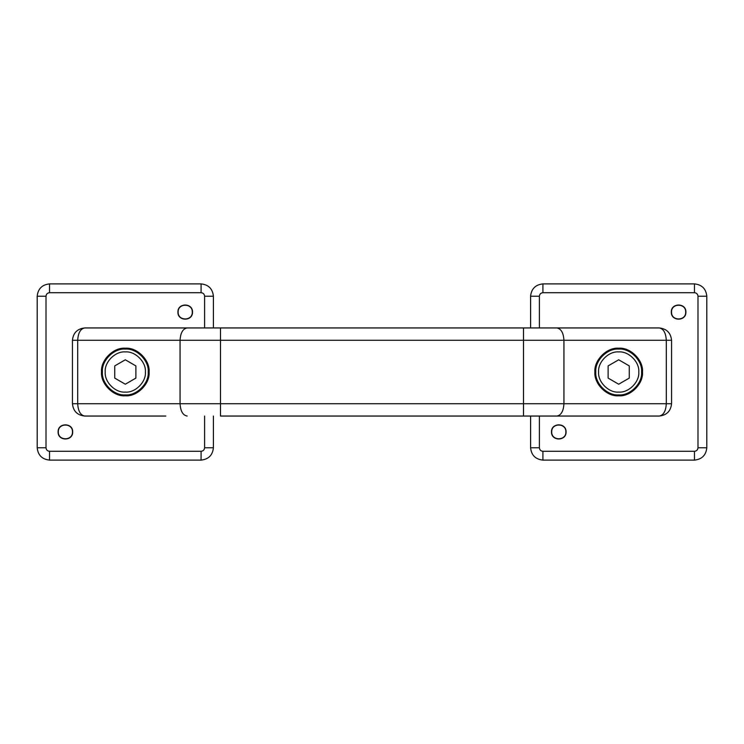 <?xml version="1.0" encoding="UTF-8"?>
<svg xmlns="http://www.w3.org/2000/svg" width="744" height="744" viewBox="0 0 744 744"><rect width="100%" height="100%" fill="white"/><g stroke="black" fill="none" stroke-linecap="round" stroke-linejoin="round"><path stroke-width="1.12" d="M72.438 403.722L72.438 340.278L523.506 340.278L523.506 403.722L72.438 403.722C73.228 411.153 77.339 415.264 84.779 416.054L165.838 416.054M523.506 327.946L523.506 340.278L671.562 340.278C670.772 332.847 666.661 328.736 659.221 327.946L84.779 327.946C77.339 328.736 73.228 332.847 72.438 340.278M671.562 340.278L671.562 403.722L523.506 403.722L523.506 416.054L659.221 416.054C666.661 415.264 670.772 411.153 671.562 403.722M642.481 372C643.551 383.774 630.466 396.85 618.692 395.789C606.927 396.85 593.842 383.774 594.902 372C593.842 360.226 606.927 347.15 618.692 348.211C630.466 347.15 643.551 360.226 642.481 372M101.519 372C100.449 360.226 113.534 347.15 125.308 348.211C137.073 347.15 150.158 360.226 149.098 372C150.158 383.774 137.073 396.85 125.308 395.789C113.534 396.85 100.449 383.774 101.519 372M220.494 327.946L220.494 416.054L523.506 416.054M204.6 416.054L204.6 447.767C204.377 449.897 203.205 451.069 201.075 451.292L49.532 451.292C47.411 451.069 46.23 449.897 46.007 447.767L46.007 296.233C46.23 294.103 47.411 292.931 49.532 292.708L201.075 292.708C203.205 292.931 204.377 294.103 204.6 296.233L204.6 327.946M213.407 327.946L213.407 296.233C212.626 288.793 208.515 284.682 201.075 283.892L49.532 283.892C42.092 284.682 37.981 288.793 37.2 296.233L37.2 447.767C37.981 455.207 42.092 459.318 49.532 460.108L201.075 460.108C208.515 459.318 212.626 455.207 213.407 447.767L213.407 416.054M192.501 312.089C192.901 321.482 177.528 321.482 177.937 312.089C177.528 302.696 192.901 302.696 192.501 312.089M72.68 431.911C73.079 441.304 57.706 441.304 58.106 431.911C57.706 422.518 73.079 422.518 72.68 431.911M539.4 327.946L539.4 296.233C539.623 294.103 540.795 292.931 542.925 292.708L694.468 292.708C696.589 292.931 697.77 294.103 697.993 296.233L697.993 447.767C697.77 449.897 696.589 451.069 694.468 451.292L542.925 451.292C540.795 451.069 539.623 449.897 539.4 447.767L539.4 416.054M530.593 416.054L530.593 447.767C531.374 455.207 535.485 459.318 542.925 460.108L694.468 460.108C701.908 459.318 706.019 455.207 706.8 447.767L706.8 296.233C706.019 288.793 701.908 284.682 694.468 283.892L542.925 283.892C535.485 284.682 531.374 288.793 530.593 296.233L530.593 327.946M685.894 312.089C686.294 321.482 670.921 321.482 671.321 312.089C670.921 302.696 686.294 302.696 685.894 312.089M566.063 431.911C566.472 441.304 551.099 441.304 551.499 431.911C551.099 422.518 566.472 422.518 566.063 431.911M148.214 372C149.237 360.663 136.636 348.071 125.308 349.094C113.972 348.071 101.37 360.663 102.402 372C101.37 383.337 113.972 395.929 125.308 394.906C136.636 395.929 149.237 383.337 148.214 372M135.882 365.899L135.882 378.101L125.308 384.211L114.734 378.101L114.734 365.899L125.308 359.789L135.882 365.899M641.598 372C642.63 360.663 630.029 348.071 618.692 349.094C607.364 348.071 594.763 360.663 595.786 372C594.763 383.337 607.364 395.929 618.692 394.906C630.029 395.929 642.63 383.337 641.598 372M629.266 365.899L629.266 378.101L618.692 384.211L608.118 378.101L608.118 365.899L618.692 359.789L629.266 365.899M58.311 431.911C57.92 422.778 72.865 422.778 72.475 431.911C72.865 441.043 57.92 441.043 58.311 431.911M178.132 312.089C177.751 302.957 192.687 302.957 192.296 312.089C192.687 321.222 177.751 321.222 178.132 312.089M551.704 431.911C551.313 422.778 566.249 422.778 565.868 431.911C566.249 441.043 551.313 441.043 551.704 431.911M671.525 312.089C671.135 302.957 686.08 302.957 685.689 312.089C686.08 321.222 671.135 321.222 671.525 312.089M659.221 416.054C663.49 415.264 665.852 411.153 666.299 403.722L666.299 340.278C665.852 332.847 663.49 328.736 659.221 327.946M556.856 416.054C561.125 415.264 563.487 411.153 563.933 403.722L563.933 340.278C563.487 332.847 561.125 328.736 556.856 327.946M187.144 416.054C182.875 415.264 180.513 411.153 180.067 403.722L180.067 340.278C180.513 332.847 182.875 328.736 187.144 327.946M84.779 416.054C80.51 415.264 78.148 411.153 77.701 403.722L77.701 340.278C78.148 332.847 80.51 328.736 84.779 327.946M37.2 447.767L46.007 447.767M46.007 296.233L37.2 296.233M49.532 460.108L49.532 451.292M49.532 292.708L49.532 283.892M201.075 460.108L201.075 451.292M201.075 292.708L201.075 283.892M213.407 447.767L204.6 447.767M204.6 296.233L213.407 296.233M530.593 447.767L539.4 447.767M539.4 296.233L530.593 296.233M542.925 460.108L542.925 451.292M542.925 292.708L542.925 283.892M694.468 460.108L694.468 451.292M694.468 292.708L694.468 283.892M706.8 447.767L697.993 447.767M697.993 296.233L706.8 296.233M125.308 392.088C115.367 392.99 104.318 381.942 105.22 372C104.318 362.058 115.367 351.01 125.308 351.912C135.241 351.01 146.289 362.058 145.396 372C146.289 381.942 135.241 392.99 125.308 392.088M618.692 392.088C608.759 392.99 597.711 381.942 598.604 372C597.711 362.058 608.759 351.01 618.692 351.912C628.634 351.01 639.682 362.058 638.78 372C639.682 381.942 628.634 392.99 618.692 392.088"/></g></svg>
